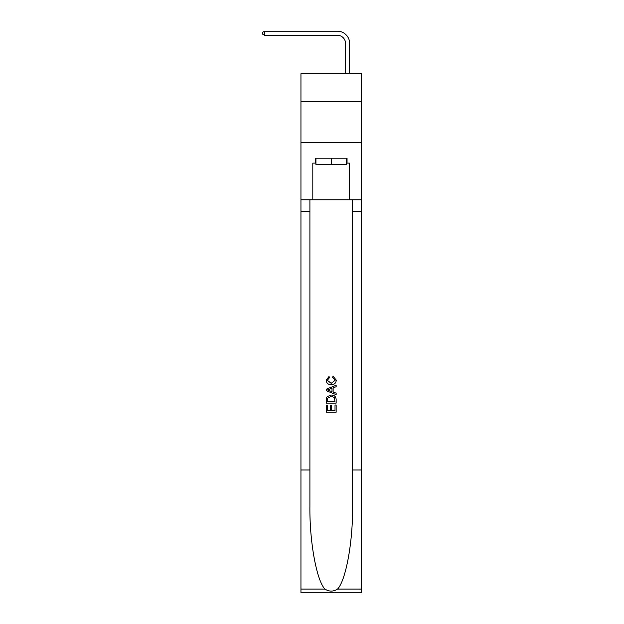<?xml version="1.0" encoding="UTF-8"?>
<svg xmlns="http://www.w3.org/2000/svg" width="624" height="624" viewBox="0 0 624 624"><rect width="100%" height="100%" fill="white"/><g stroke="black" fill="none" stroke-linecap="round" stroke-linejoin="round"><path stroke-width="0.94" d="M361.538 101.533L361.538 73.694L300.947 73.694L300.947 101.533L361.538 101.533L361.538 142.475L300.947 142.475L300.947 101.533M345.571 73.694L345.571 43.485A8.19 8.19 112.9 0 0 337.381 35.295L264.592 35.295L262.462 34.063L262.462 32.425L264.592 31.2L337.381 31.2A12.285 12.285 -53.1 0 1 349.666 43.485L349.666 73.694M346.554 158.192L346.554 164.744L315.931 164.744L315.931 158.192M331.243 158.192L331.243 164.744M335.018 405.007L335.018 410.803L331.617 410.803L335.018 410.803L335.018 405.007L336.149 405.007L336.149 412.183L326.321 412.183L326.321 405.257L326.321 412.183M330.478 405.639L330.478 410.803L327.46 410.803L330.478 410.803L330.478 405.639L331.617 405.639L331.617 410.803M327.171 396.591L326.469 398.018L327.171 396.591L331.18 395.054C334.324 395.039 335.985 396.56 336.149 399.594L336.149 403.12L326.321 403.12L326.321 399.758L326.321 403.12M333.005 376.163L332.678 377.543L333.005 376.163L336.274 380.172C336.008 383.191 334.308 384.704 331.165 384.727L331.165 384.727C328.146 384.657 326.492 383.152 326.196 380.195L329.051 376.412L329.355 377.801L327.335 380.266L331.157 383.339L335.143 380.305L332.678 377.543M337.576 589.064L361.538 589.064L361.538 592.8L300.947 592.8L300.947 469.981L309.91 469.981L309.91 506.493C309.473 541.398 316.555 580.382 324.909 589.064C329.129 591.755 333.349 591.755 337.576 589.064C345.922 580.382 353.005 541.398 352.568 506.493L352.568 199.789M326.321 389.173L326.321 390.733L336.149 394.633L326.321 390.733L326.321 389.173L336.149 385.273L326.321 389.173M352.568 469.981L361.538 469.981L361.538 142.475M300.947 469.981L300.947 142.475M309.91 199.789L309.91 469.981M361.538 589.064L361.538 469.981M300.947 199.789L312.819 199.789L312.819 163.106L315.931 163.106M346.554 163.106L347.045 163.106L347.045 158.192L315.44 158.192L315.44 163.106M347.045 163.106L349.666 163.106L349.666 199.789L361.538 199.789M312.819 199.789L349.666 199.789M336.149 385.273L336.149 386.74L333.13 387.863L333.13 392.051L336.149 393.167L336.149 394.633M329.269 390.624L331.991 391.63L331.991 388.276L327.46 389.953L329.269 390.624M331.991 388.276L331.991 391.63M326.321 399.758L326.469 398.018M334.324 397.387L335.018 401.731L334.324 397.387L331.165 396.443L327.662 398.112L327.46 401.731L335.018 401.731L327.46 401.731M326.321 405.257L327.46 405.257L327.46 410.803M345.571 43.485A8.19 8.19 126.9 0 0 337.381 35.295A8.19 8.19 126.9 0 1 345.571 43.485A8.19 8.19 126.9 0 0 337.381 35.295A8.19 8.19 126.9 0 1 345.571 43.485A8.19 8.19 126.9 0 0 337.381 35.295A8.19 8.19 126.9 0 1 345.571 43.485A8.19 8.19 126.9 0 0 337.381 35.295A8.19 8.19 126.9 0 1 345.571 43.485A8.19 8.19 126.9 0 0 337.381 35.295A8.19 8.19 126.9 0 1 345.571 43.485A8.19 8.19 126.9 0 0 337.381 35.295A8.19 8.19 126.9 0 1 345.571 43.485A8.19 8.19 126.9 0 0 337.381 35.295A8.19 8.19 126.9 0 1 345.571 43.485A8.19 8.19 126.9 0 0 337.381 35.295A8.19 8.19 126.9 0 1 345.571 43.485A8.19 8.19 126.9 0 0 337.381 35.295A8.19 8.19 126.9 0 1 345.571 43.485A8.19 8.19 126.9 0 0 337.381 35.295A8.19 8.19 126.9 0 1 345.571 43.485A8.19 8.19 126.9 0 0 337.381 35.295A8.19 8.19 126.9 0 1 345.571 43.485A8.19 8.19 126.9 0 0 337.381 35.295A8.19 8.19 126.9 0 1 345.571 43.485A8.19 8.19 126.9 0 0 337.381 35.295A8.19 8.19 126.9 0 1 345.571 43.485A8.19 8.19 126.9 0 0 337.381 35.295A8.19 8.19 126.9 0 1 345.571 43.485A8.19 8.19 126.9 0 0 337.381 35.295A8.19 8.19 126.9 0 1 345.571 43.485A8.19 8.19 126.9 0 0 337.381 35.295A8.19 8.19 126.9 0 1 345.571 43.485A8.19 8.19 126.9 0 0 337.381 35.295A8.19 8.19 126.9 0 1 345.571 43.485A8.19 8.19 126.9 0 0 337.381 35.295A8.19 8.19 126.9 0 1 345.571 43.485A8.19 8.19 126.9 0 0 337.381 35.295A8.19 8.19 126.9 0 1 345.571 43.485A8.19 8.19 126.9 0 0 337.381 35.295A8.19 8.19 126.9 0 1 345.571 43.485A8.19 8.19 126.9 0 0 337.381 35.295A8.19 8.19 126.9 0 1 345.571 43.485A8.19 8.19 126.9 0 0 337.381 35.295A8.19 8.19 126.9 0 1 345.571 43.485A8.19 8.19 126.9 0 0 337.381 35.295A8.19 8.19 126.9 0 1 345.571 43.485A8.19 8.19 126.9 0 0 337.381 35.295A8.19 8.19 126.9 0 1 345.571 43.485A8.19 8.19 126.9 0 0 337.381 35.295A8.19 8.19 126.9 0 1 345.571 43.485M264.592 31.2L264.592 35.295M352.568 211.247L361.538 211.247M309.91 211.247L300.947 211.247M300.947 589.064L324.909 589.064"/></g></svg>
